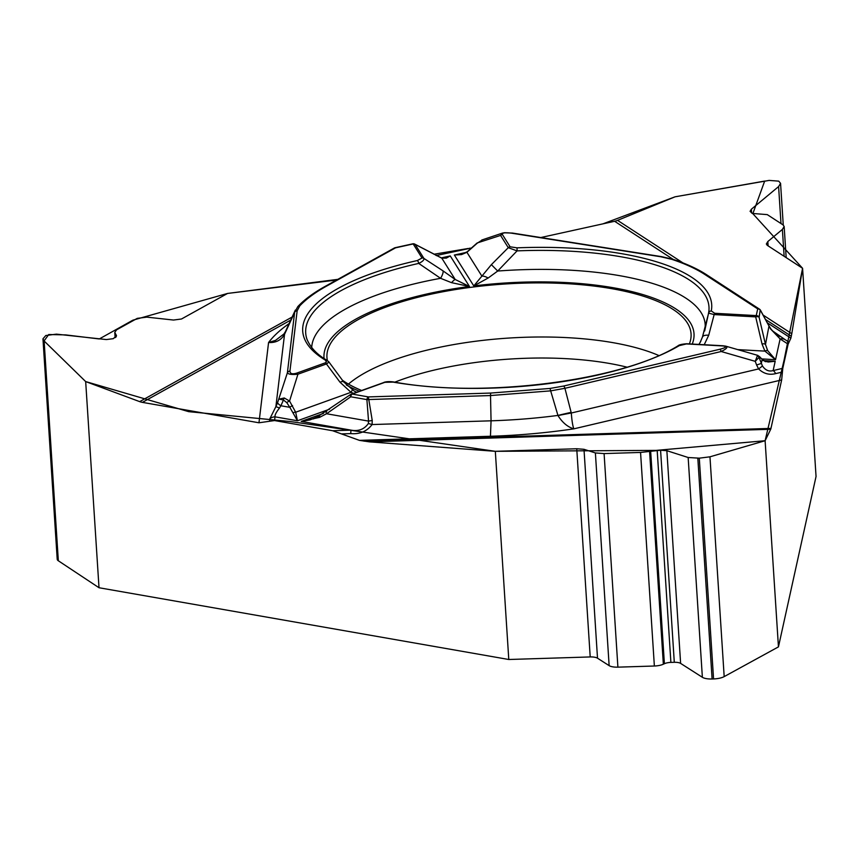 <?xml version="1.0" encoding="UTF-8"?>
<svg xmlns="http://www.w3.org/2000/svg" width="859" height="859" viewBox="0 0 859 859"><rect width="100%" height="100%" fill="white"/><g stroke="black" fill="none" stroke-linecap="round" stroke-linejoin="round"><path stroke-width="1.29" d="M772.756 331.048L784.986 339.552A8.88 7.613 123.1 0 0 780.122 338.951L788.122 344.169L782.796 368.307L781.658 379.936L770.963 428.405A18.952 1.739 -91.8 0 1 770.706 429.264L369.445 441.859L495.321 451.319L508.786 659.497L99.01 587.739L85.675 381.579L139.673 401.625L292.124 317.046M369.445 441.859L359.47 440.377L332.616 430.724L351.052 430.144C358.504 431.519 364.27 429.307 368.371 423.508L368.543 421.103L372.237 420.481L372.087 424.55C366.976 431.336 359.867 434.353 350.762 433.602A8.88 0.816 -91.8 0 1 351.052 430.144L301.208 421.415L310.002 419.901L319.312 416.153M290.729 320.085L142.401 402.366L258.967 422.778L274.558 420.556L332.616 430.724M142.401 402.366A18.952 14.496 61 0 1 139.673 401.625M337.823 279.358L227.56 293.445L181.485 319L173.507 320.042L146.814 317.132L137.236 318.378L116.599 329.824L114.773 332.379L116.523 335.762L113.281 338.671L106.355 339.563L56.458 334.14L45.817 335.515L42.95 338.822L44.12 340.991L85.675 381.579M471.913 247.907L436.361 255.51M540.805 237.546L614.615 221.278A18.952 16.235 123.1 0 0 617.557 220.355L682.98 262.918M763.125 315.07L791.783 333.711L802.585 268.298L767.227 245.298L766.346 243.977L767.828 241.54L782.388 229.428L784.16 226.508L783.097 224.918L767.27 214.621L752.334 213.44L750.09 211.335L751.367 209.22L778.598 186.575L780.563 183.332L778.748 181.152L769.127 180.411L675.067 196.808L617.557 220.355M802.585 268.298L816.05 476.477L778.447 646.881L765.111 440.721L770.706 429.264M791.783 333.711L790.881 338.135L767.291 322.791M788.122 344.169L790.881 338.135M778.447 646.881L724.18 676.613A11.843 4.016 -3.7 0 1 713.561 678.932L712.1 678.986A11.843 4.016 -3.7 0 1 702.372 677.289L680.618 663.395A7.699 2.609 176.3 0 0 674.294 662.3L670.89 662.407A7.699 2.609 176.3 0 0 664.394 663.717L663.352 664.2A10.662 3.608 -3.7 0 1 654.365 666.015L617.9 667.153L604.092 453.584L640.556 452.435L660.582 450.223L666.863 450.696L688.156 457.503L699.29 458.169L709.964 456.816L765.111 440.721M617.9 667.153A10.662 3.608 176.3 0 1 609.138 665.639L595.384 452.94L604.092 453.584M508.786 659.497L590.208 656.942A8.88 3.006 176.3 0 1 597.51 658.198L609.138 665.639M495.321 451.319L576.743 448.752L583.991 449.3L595.384 452.94M42.971 339.037L57.209 559.22A11.843 4.016 -3.7 0 0 58.337 560.777L99.01 587.739M689.369 343.901A182.441 61.794 -3.7 0 0 691.108 335.461A182.441 61.794 -3.7 0 0 505.017 284.007A182.441 61.794 -3.7 0 0 327.107 358.998A182.441 61.794 -3.7 0 0 327.386 360.565M342.215 380.075A182.441 61.794 -3.7 0 0 361.65 390.491M711.273 310.958A204.925 69.418 -3.7 0 0 517.054 247.843L510.096 246.791L502.397 234.528C501.957 232.778 505.103 232.338 511.824 233.218A2.964 1.546 -81 0 1 512.469 233.068L661.516 256.637A2.964 1.546 -81 0 0 660.872 256.777L671.792 259.332C684.988 263.702 695.93 268.706 704.627 274.343L757.713 308.886L756.231 315.597A2.964 2.77 12.4 0 1 759.12 317.336A2.964 1.621 166.8 0 0 755.684 316.885A2.964 0.934 -86.8 0 1 756.231 315.597L714.709 313.288L711.273 310.958A2.964 2.77 -168.7 0 0 708.557 313.116L708.245 314.577M482.554 239.79L477.153 243.247L466.92 252.299L461.466 254.608L454.368 255.026L473.792 285.929L488.159 278.005L497.705 271.047L517.054 250.882L508.281 247.682L500.572 235.42L502.494 233.09L505.028 232.682M698.915 344.427L700.804 341.259M704.67 330.994L708.245 314.587L702.555 336.825M761.729 358.912L775.548 359.685L780.122 338.951L770.534 328.89L760.215 309.916L759.12 317.336L765.487 344.48A2.964 1.621 166.8 0 0 762.04 344.029L755.684 316.885L714.151 314.587L708.557 313.116A202.058 68.452 176.3 0 0 517.054 250.882L517.054 247.843M767.678 350.644A2.964 1.654 148.3 0 0 764.907 351.116L775.548 359.685L767.678 350.644L765.487 344.48L769.009 325.915L770.544 328.374C772.177 330.855 775.355 333.582 780.058 336.578M714.709 313.288A2.964 0.934 -86.8 0 0 714.151 314.587L708.707 335.268A8.88 3.919 -163.3 0 0 702.415 337.147L700.021 342.709M415.08 244.364L423.916 258.419L442.943 270.81A8.88 2.598 123.4 0 1 440.592 278.316L451.533 282.665A8.88 1.353 -52.6 0 1 455.216 279.497L469.454 286.476L450.256 255.928L446.369 258.087L441.816 258.183L415.08 244.364A2.964 2.738 147.9 0 0 413.179 243.945L395.559 247.832L326.377 286.208C315.103 292.479 306.233 299.029 299.78 305.847L297.15 310.797L289.934 371.142C290.074 373.751 292.307 374.417 296.634 373.15A2.964 1.804 70.2 0 1 297.933 374.213C291.856 374.814 288.334 374.341 287.389 372.785L294.616 312.44L297.805 306.599A2.964 2.62 -136.7 0 1 299.78 305.847M296.634 373.15L325.132 362.895L326.484 361.929L325.346 360.114A2.964 2.502 -58.9 0 1 327.054 360.351C317.315 354.788 310.657 347.841 307.06 339.498A202.058 68.452 -3.7 0 1 418.709 263.412L440.592 278.316A197.13 66.777 -3.7 0 0 311.71 347.605M325.346 360.114A204.925 69.418 176.3 0 1 417.313 260.545L422.016 258.011L413.179 243.945A2.964 1.149 -102.4 0 0 412.717 243.838L395.108 247.714A2.964 1.149 -102.4 0 0 394.904 247.822M692.214 344.062A185.404 62.804 176.3 0 0 473.792 285.929L491.38 264.647L508.281 247.682A2.964 2.738 147.9 0 1 510.096 246.791M451.533 282.665L469.454 286.476A185.404 62.804 176.3 0 0 324.058 358.461M354.284 391.103L356.485 392.08M441.419 257.883L450.256 255.928L444.243 258.119M461.755 254.253L454.368 255.026L466.233 252.406M422.016 258.011A2.964 2.738 147.9 0 1 423.916 258.419C424.249 259.987 422.51 261.651 418.709 263.412A2.964 1.17 77.4 0 0 417.313 260.545M705.185 327.311A197.13 66.777 -3.7 0 0 497.705 271.047L491.38 264.647M488.159 278.005A8.88 3.361 -145.9 0 0 481.878 276.104L466.92 252.299A2.964 1.299 -125.3 0 1 467.199 251.773L461.702 254.264M502.397 234.528A2.964 2.738 147.9 0 0 500.572 235.42L477.121 242.99L467.199 251.773M435.792 255.273A2.964 2.029 117.8 0 1 436.189 255.413A2.964 2.029 117.8 0 1 436.533 255.671M414.736 244.106L441.193 257.797A2.964 2.523 111.8 0 1 441.816 258.183L455.216 279.497L442.943 270.81M770.534 328.89L770.201 328.224L770.534 328.89M359.47 440.377L490.446 436.265A249.722 84.59 -3.7 0 0 573.844 428.845C567.735 427.063 562.452 422.639 557.985 415.584L550.673 390.866L490.51 395.548L491.058 420.813L372.087 424.55L368.371 423.508M490.446 436.265L491.058 420.813A233.229 79.007 -3.7 0 0 557.888 415.434A59.228 4.853 -14.5 0 1 571.138 412.363L571.299 413.007C571.879 420.738 572.728 426.021 573.844 428.845L781.658 379.936M782.442 372.022L775.666 373.611C769.299 375.265 763.608 373.708 758.604 368.93A8.88 0.655 -33.6 0 0 762.405 365.891L759.023 357.408L755.233 361.338L757.541 355.315L759.614 356.689A2.964 2.609 136.6 0 1 760.172 357.677L765.262 361.628L775.194 361.252L764.005 360.63M775.666 373.611A8.88 3.715 -103.2 0 0 773.143 370.583C768.902 371.818 765.326 370.25 762.405 365.891M679.222 345.662A2.964 2.309 -120.4 0 0 677.901 345.887C622.141 380.677 483.252 398.716 393.712 381.965A2.964 1.611 99.7 0 0 393.035 382.105A204.925 69.418 -3.7 0 0 679.222 345.662L686.395 343.933L722.602 345.941C727.358 346.424 726.446 347.541 719.863 349.259A2.964 1.235 76.8 0 1 721.184 351.514L564.921 388.3L550.673 390.866L550.05 388.44L490.618 393.068L368.35 396.912A2.964 1.621 99.9 0 0 366.9 399.607L368.543 421.103L326.538 413.748L319.591 417.356L301.208 421.415L323.564 413.383M393.035 382.105L384.896 382.319L352.211 394.077L368.35 396.912L372.237 420.481M768.096 362.015L775.194 361.252L773.143 370.583L782.796 368.307M759.614 356.689L761.557 358.74A2.964 2.609 136.6 0 1 762.116 359.738L761.289 363.454L756.607 365L758.604 368.93L571.299 413.007A59.228 5.723 167.3 0 0 557.985 415.584M725.393 346.07L725.866 346.188C728.153 347.111 726.596 348.894 721.184 351.514L755.233 361.338L756.607 365M722.602 345.941A2.964 0.934 -86.8 0 1 722.945 345.758L725.63 346.134M757.413 355.873A2.964 2.792 14.4 0 1 759.023 357.408L760.172 357.677M761.557 358.74L764.617 360.973A2.964 2.083 118.3 0 1 765.262 361.628M490.618 393.068L490.51 395.548L366.9 399.607L350.762 396.783A2.964 1.364 -125 0 1 350.493 394.657M289.107 323.585A249.722 84.59 -3.7 0 0 268.566 342.526L275.546 340.357L283.932 333.979M295.324 310.099L285.403 331.628A59.228 20.272 24.7 0 0 284.801 333.721L284.544 334.291C281.258 340.164 275.932 342.913 268.566 342.526L258.967 422.778M269.586 421.264L269.898 418.655L275.889 406.618L279.508 408.004C276.19 412.213 274.687 415.155 275.009 416.83L274.558 420.556M269.898 418.655A8.88 8.343 6.8 0 1 275.009 416.83L297.45 420.76L289.837 407.316L280.893 405.759L279.508 408.004M284.243 397.975A2.964 1.621 101.3 0 0 283.459 400.004L279.175 399.113L284.243 397.975L289.558 401.035L295.668 412.223L297.45 420.76L329.631 409.185M353.65 393.368L350.987 392.316L340.024 382.223L326.431 363.958L297.933 374.213L289.558 401.035A2.964 1.074 146.9 0 0 286.809 402.667L283.459 400.004L280.893 405.759A8.88 2.062 24 0 1 277.618 402.592L287.389 372.785A2.964 2.781 -173.2 0 1 289.934 371.142M277.618 402.592L275.889 406.618L284.544 334.291A59.228 22.216 -155 0 1 285.242 331.982A59.228 22.216 -155 0 1 285.328 331.799M328.557 361.478L343.643 381.89A8.88 2.62 141.8 0 0 340.024 382.223M328.986 362.111L326.431 363.958A2.964 1.804 70.2 0 0 325.132 362.895M352.33 390.061L350.987 392.316L295.668 412.223A2.964 1.6 165.2 0 0 293.198 412.728M292.597 405.684A2.964 1.074 146.9 0 0 289.837 407.316L286.809 402.667M352.211 394.077A2.964 1.621 -80.1 0 0 350.762 396.783L326.538 413.748A2.964 1.364 -125 0 1 326.463 411.407A2.964 1.364 -125 0 1 326.764 411.289M319.591 417.356A2.964 0.634 -121.5 0 1 319.387 416.035A2.964 0.634 -121.5 0 1 319.537 416.024M336.621 280.023L227.56 293.445L132.844 320.192L99.279 338.961L65.671 334.903L48.727 334.527L44.077 340.937L85.675 381.579L188.679 411.654L290.299 421.533L495.321 451.319L656.201 450.384L765.111 440.721L784.138 359.91L802.585 268.298L752.838 213.676L764.671 181.088L675.067 196.808L602.911 223.855M468.23 248.476L433.956 254.243M394.818 382.158A169.642 57.467 176.3 0 1 626.941 367.147M751.614 212.968L751.367 209.22M784.127 256.283L782.388 229.428M768.107 245.857L767.828 241.54M780.992 223.544L778.598 186.575M680.618 663.395L666.863 450.696M674.294 662.3L660.582 450.223M670.89 662.407L657.178 450.331M664.394 663.717L650.65 451.104M663.352 664.2L649.587 451.372M654.365 666.015L640.556 452.435M597.51 658.198L583.991 449.3M590.208 656.942L576.743 448.752M724.18 676.613L709.964 456.816M713.561 678.932L699.29 458.169M712.1 678.986L697.819 458.212M702.372 677.289L688.156 457.503M116.18 336.814L116.029 334.634M115.675 337.297L115.45 333.926M58.337 560.777L44.12 340.991M348.464 384.08A178.511 60.474 176.3 0 1 494.247 339.198A178.511 60.474 176.3 0 1 658.81 355.519M789.034 342.183L784.986 339.552M791.3 336.234L765.476 319.43M673.22 259.407L614.615 221.278M469.658 248.165L471.344 248.434M359.438 391.285A185.404 62.804 176.3 0 1 346.327 384.982M511.824 233.218L660.872 256.777M704.627 274.343A2.964 2.534 -56.9 0 1 706.42 274.633L759.506 309.176A2.964 2.534 -56.9 0 1 760.215 309.916M760.602 310.625A2.964 2.77 12.4 0 0 757.713 308.886A2.964 2.534 -56.9 0 1 759.506 309.176A2.964 2.964 0 0 1 760.494 310.249M671.792 259.332A2.964 2.137 -71.7 0 1 672.898 259.3L661.516 256.637M395.559 247.832A2.964 1.149 -102.4 0 0 395.108 247.714A2.964 2.964 0 0 0 394.302 248.026A2.964 2.266 -119 0 1 395.559 247.832M350.762 433.602L341.442 433.892M364.033 441.172L770.963 428.405M719.863 349.259L563.601 386.045L550.05 388.44M708.707 335.268L704.219 344.727M737.763 349.613L764.907 351.116L762.04 344.029M762.094 359.846L763.393 360.651M563.601 386.045A2.964 1.235 76.8 0 1 564.921 388.3L571.138 412.363M686.395 343.933A2.964 0.934 -86.8 0 1 686.738 343.75L722.945 345.758M384.896 382.319A2.964 1.804 -109.8 0 0 384.08 382.319A2.964 1.804 -109.8 0 0 383.683 382.566L350.987 394.324M297.15 310.797A2.964 2.781 -173.2 0 0 294.616 312.44L284.801 333.721M326.377 286.208A2.964 2.266 -119 0 0 325.121 286.401L394.302 248.026M784.17 226.701L786.168 257.614M780.573 183.558L783.258 225.026M114.784 332.53L115.117 337.651M775.129 333.195L778.748 335.558M708.245 314.598L702.404 337.168M445.359 257.883L444.779 258.011M502.494 233.09L481.781 240.015M706.42 274.633C697.54 268.856 686.362 263.745 672.898 259.3M512.469 233.068L504.008 232.789M415.09 244.321A2.964 2.964 0 0 0 412.717 243.838M441.193 257.797L444.532 258.065M769.009 325.915L760.483 310.228M725.866 346.188L757.831 355.401M686.738 343.75C681.853 344.126 678.9 344.835 677.901 345.887M384.08 382.319C386.55 381.525 389.761 381.407 393.712 381.965M768.236 362.015L764.617 360.973M313.106 418.956L313.975 418.644M285.403 331.628L283.985 333.893M343.643 381.89L354.187 391.017M325.121 286.401C313.535 292.833 304.43 299.566 297.805 306.599M328.954 362.068L327.054 360.351M352.169 393.905A2.964 2.964 0 0 0 350.139 394.936M350.687 394.431L315.994 417.818"/></g></svg>
